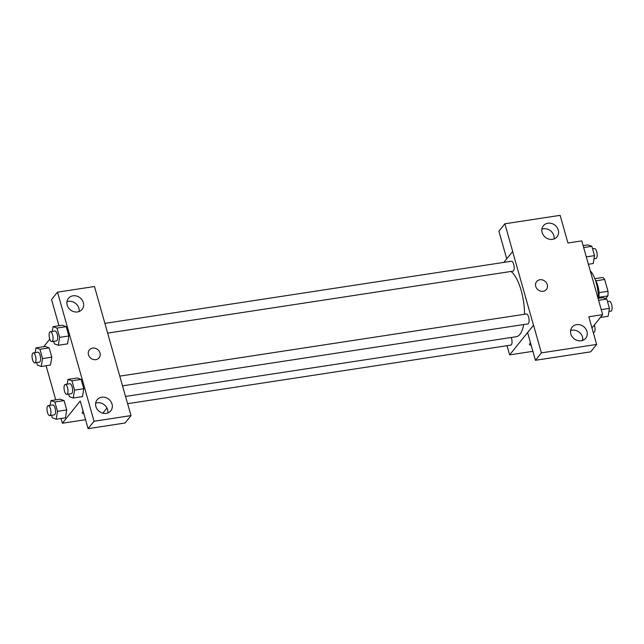 <?xml version="1.0" encoding="UTF-8"?>
<svg xmlns="http://www.w3.org/2000/svg" width="644" height="644" viewBox="0 0 644 644"><rect width="100%" height="100%" fill="white"/><g stroke="black" fill="none" stroke-linecap="round" stroke-linejoin="round"><path stroke-width="0.97" d="M595.789 280.816L604.66 279.464A11.922 4.403 -98.7 0 0 602.655 277.483L594.839 278.675M604.66 279.464L608 291.289A11.922 4.403 -98.7 0 1 607.872 295.926L605.674 298.655M599.017 292.658L608 291.289M598.936 297.287L607.872 295.926M595.402 280.212A12.55 4.629 81.3 0 1 597.857 285.856A12.55 4.629 81.3 0 1 598.799 298.269M598.429 298.325A22.58 8.332 -98.7 0 0 590.234 270.754M506.715 258.808L498.899 231.204L504.864 223.79L560.127 215.346L567.952 243.005L581.782 240.888L602.655 314.65L591.981 327.925M582.82 339.324L581.725 340.676M503.817 262.406L512.696 251.45L504.864 223.79M554.041 238.956A8.783 7.736 38.8 0 0 543.447 228.781A8.783 7.736 38.8 0 0 541.894 229.192M552.488 239.359A8.783 7.736 38.8 0 0 557.052 236.791A8.783 7.736 38.8 0 0 555.056 225.263A8.783 7.736 38.8 0 0 543.359 225.786A8.783 7.736 38.8 0 0 543.359 235.141A8.783 7.736 38.8 0 0 552.488 239.359M512.616 251.466L533.49 325.22L509.637 354.892L532.894 351.334M509.637 354.892L507.029 345.691M531.179 345.256A6.271 1.868 -15.8 0 1 529.497 344.508A6.271 1.868 -15.8 0 1 530.535 342.986M602.655 314.65L588.825 316.768L596.65 344.427L590.685 351.841L535.43 360.286L527.605 332.626L533.49 325.22M582.74 340.378A8.783 7.736 38.8 0 0 572.146 330.203A8.783 7.736 38.8 0 0 570.6 330.613M581.186 340.781A8.783 7.736 38.8 0 0 585.75 338.213A8.783 7.736 38.8 0 0 583.754 326.685A8.783 7.736 38.8 0 0 572.065 327.208A8.783 7.736 38.8 0 0 572.057 336.562A8.783 7.736 38.8 0 0 581.186 340.781M535.43 360.286L541.395 352.872L533.562 325.212M596.65 344.427L541.395 352.872M535.736 286.403A6.271 5.522 -141.2 0 1 536.613 281.589A6.271 5.522 -141.2 0 1 544.961 281.219A6.271 5.522 -141.2 0 1 546.386 289.454A6.271 5.522 -141.2 0 1 540.485 291.104A6.271 5.522 -141.2 0 1 535.736 286.403M546.386 289.454A6.271 5.522 38.8 0 0 544.961 281.219A6.271 5.522 38.8 0 0 536.613 281.597M127.633 403.667L510.821 345.112A5.015 1.851 -98.7 0 0 511.28 337.472M107.596 333.109L512.954 271.164A5.015 1.851 -98.7 0 0 513.501 270.81A5.015 1.851 -98.7 0 0 513.88 265.119A5.015 1.851 -98.7 0 0 511.433 261.239L104.835 323.377M122.513 385.853L527.879 323.9A5.015 1.851 -98.7 0 0 528.426 323.554A5.015 1.851 -98.7 0 0 528.804 317.862A5.015 1.851 -98.7 0 0 526.357 313.982L119.76 376.12M125.58 396.414L516.255 336.715A33.923 12.518 -98.7 0 0 519.941 334.341A33.923 12.518 -98.7 0 0 523.693 324.544M524.522 314.264A33.923 12.518 -98.7 0 0 511.103 271.446M123.109 387.938L94.483 286.508L57.517 292.159L94.048 421.24L131.006 415.589L123.109 387.938M106.944 408.038L102.815 413.174M95.859 359.642A6.271 5.522 -141.2 0 1 89.339 356.631A6.271 5.522 -141.2 0 1 89.339 349.95A6.271 5.522 -141.2 0 1 97.687 349.571A6.271 5.522 -141.2 0 1 99.12 357.806A6.271 5.522 -141.2 0 1 95.859 359.642M77.554 311.938A8.783 7.736 -141.2 0 1 68.417 307.719A8.783 7.736 -141.2 0 1 68.425 298.365A8.783 7.736 -141.2 0 1 80.114 297.85A8.783 7.736 -141.2 0 1 82.11 309.378A8.783 7.736 -141.2 0 1 77.554 311.938M106.252 413.359A8.783 7.736 -141.2 0 1 97.115 409.141A8.783 7.736 -141.2 0 1 97.123 399.787A8.783 7.736 -141.2 0 1 108.812 399.264A8.783 7.736 -141.2 0 1 110.808 410.8A8.783 7.736 -141.2 0 1 106.252 413.359M99.112 357.814A6.271 5.522 38.8 0 0 97.687 349.579A6.271 5.522 38.8 0 0 89.339 349.95M79.099 311.535A8.783 7.736 38.8 0 0 68.514 301.368A8.783 7.736 38.8 0 0 66.96 301.77M107.798 412.957A8.783 7.736 38.8 0 0 104.336 404.826A8.783 7.736 38.8 0 0 95.658 403.192M131.006 415.589L125.049 423.003L88.083 428.654L80.259 400.995L62.363 423.245L61.019 418.495M88.083 428.654L94.048 421.24M57.517 292.159L51.552 299.573L58.966 325.743M52.285 331.41L53.066 326.645L62.283 325.236L66.211 326.653L68.852 335.967L67.564 343.88M35.227 352.622L36.008 347.857L45.225 346.448L49.153 347.865L51.794 357.178L50.506 365.092M50.151 405.358L50.932 400.6L60.15 399.191L64.078 400.6L66.718 409.914L65.43 417.827M71.919 380.797L81.136 379.388L83.776 388.71L82.488 396.615L83.776 388.71L81.136 379.388L77.208 377.98L67.99 379.388L71.919 380.797L74.551 390.119L73.263 398.016L69.335 396.607L68.618 394.088M43.744 346.673L49.797 339.155M55.746 399.86L46.094 365.752M62.363 423.245L85.547 419.703M82.223 412.86A6.271 1.868 164.2 0 0 83.825 413.601A6.271 1.868 -15.8 0 1 82.223 412.86A6.271 1.868 -15.8 0 1 83.197 411.387M50.932 400.6L54.853 402.009L57.493 411.331L56.205 419.228L52.277 417.819L51.56 415.3M49.709 415.581L54.321 414.873A5.015 1.851 -98.7 0 0 54.869 414.527A5.015 1.851 -98.7 0 0 55.247 408.835A5.015 1.851 -98.7 0 0 52.808 404.955L48.195 405.656A5.015 1.851 -98.7 0 0 47.125 410.896A5.015 1.851 -98.7 0 0 49.709 415.581A5.015 1.851 -98.7 0 0 50.256 415.227A5.015 1.851 -98.7 0 0 50.635 409.536A5.015 1.851 -98.7 0 0 48.195 405.656M54.853 402.009L64.078 400.6L66.718 409.914L65.422 417.819L56.205 419.228M57.493 411.331L66.718 409.914M36.008 347.857L39.936 349.273L42.568 358.587L41.28 366.492L37.352 365.076L36.636 362.556M34.792 362.838L39.397 362.137A5.015 1.851 -98.7 0 0 39.944 361.783A5.015 1.851 -98.7 0 0 40.322 356.092A5.015 1.851 -98.7 0 0 37.883 352.212L33.271 352.92A5.015 1.851 -98.7 0 0 32.2 358.161A5.015 1.851 -98.7 0 0 34.792 362.838A5.015 1.851 -98.7 0 0 35.331 362.492A5.015 1.851 -98.7 0 0 35.71 356.8A5.015 1.851 -98.7 0 0 33.271 352.92M39.936 349.273L49.153 347.865L51.794 357.178L50.498 365.084L41.28 366.492M42.568 358.587L51.794 357.178M67.209 384.146L67.99 379.388M66.775 394.37L71.379 393.661A5.015 1.851 -98.7 0 0 71.927 393.315A5.015 1.851 -98.7 0 0 72.305 387.624A5.015 1.851 -98.7 0 0 69.866 383.744L65.253 384.444A5.015 1.851 -98.7 0 0 64.183 389.684A5.015 1.851 -98.7 0 0 66.775 394.37A5.015 1.851 -98.7 0 0 67.314 394.015A5.015 1.851 -98.7 0 0 67.692 388.324A5.015 1.851 -98.7 0 0 65.253 384.444M74.551 390.119L83.776 388.71M73.263 398.016L82.48 396.607M53.066 326.645L56.994 328.062L59.626 337.376L58.338 345.281L54.41 343.864L53.694 341.344M51.85 341.626L56.455 340.926A5.015 1.851 -98.7 0 0 57.002 340.571A5.015 1.851 -98.7 0 0 57.38 334.88A5.015 1.851 -98.7 0 0 54.941 331L50.329 331.708A5.015 1.851 -98.7 0 0 49.258 336.949A5.015 1.851 -98.7 0 0 51.85 341.626A5.015 1.851 -98.7 0 0 52.397 341.28A5.015 1.851 -98.7 0 0 52.776 335.588A5.015 1.851 -98.7 0 0 50.329 331.708M56.994 328.062L66.211 326.653L68.852 335.967L67.556 343.872L58.338 345.281M59.626 337.376L68.852 335.967M593.277 332.513L593.816 332.425A5.015 1.851 -98.7 0 0 594.364 332.079A5.015 1.851 -98.7 0 0 594.348 324.978M598.051 298.381L602.873 297.641L606.801 299.058L609.433 308.371L608.145 316.276L600.401 317.46M598.598 300.313L606.801 299.058M601.238 309.627L609.433 308.371M608.918 311.519L610.874 311.213A5.015 1.851 -98.7 0 0 611.422 310.867A5.015 1.851 -98.7 0 0 611.8 305.176A5.015 1.851 -98.7 0 0 609.361 301.295L607.509 301.577M583.126 245.638L587.948 244.905L591.876 246.322L594.509 255.636L593.221 263.533L588.399 264.273M583.673 247.57L591.876 246.322M586.314 256.884L594.509 255.636M593.993 258.775L595.95 258.477A5.015 1.851 -98.7 0 0 596.497 258.123A5.015 1.851 -98.7 0 0 596.875 252.432A5.015 1.851 -98.7 0 0 594.436 248.552L592.585 248.842"/></g></svg>
